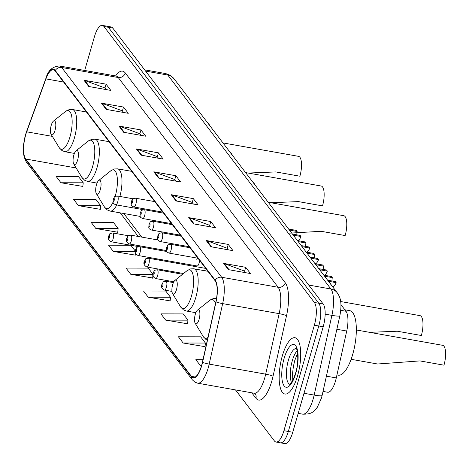 <?xml version="1.0" encoding="UTF-8"?>
<svg xmlns="http://www.w3.org/2000/svg" width="469" height="469" viewBox="0 0 469 469"><rect width="100%" height="100%" fill="white"/><g stroke="black" fill="none" stroke-linecap="round" stroke-linejoin="round"><path stroke-width="0.7" d="M206.448 269.382A4.467 1.513 -79.9 0 0 205.703 270.9M166.829 251.519L139.627 246.688A4.467 1.513 100.1 0 1 140.038 252.644A4.467 1.513 100.1 0 1 138.062 255.488L197.109 265.976A4.467 1.513 -79.9 0 0 199.079 263.138A4.467 1.513 -79.9 0 0 199.56 260.342M197.467 258.149A4.467 1.513 -79.9 0 0 196.699 260.019M188.673 246.618A4.467 1.513 -79.9 0 0 188.274 247.439M179.885 235.092A4.467 1.513 -79.9 0 0 179.48 235.913M340.934 304.657L345.975 311.264A17.869 6.056 100.1 0 1 346.732 331.032L336.279 377.926A17.869 6.056 100.1 0 1 335.528 380.881A17.869 6.056 100.1 0 1 327.638 392.236L323.012 391.41M155.579 220.805A31.57 10.693 -79.9 0 0 155.749 221.726M169.473 224.164A31.57 10.693 -79.9 0 0 169.954 223.361M278.815 441.716A17.869 6.056 -79.9 0 0 280.444 442.824L284.859 443.61A17.869 6.056 -79.9 0 0 292.744 432.26L323.194 326.764A17.869 6.056 -79.9 0 0 323.194 304.035L112.777 28.07A17.869 6.056 -79.9 0 0 111.147 26.962L106.733 26.176A17.869 6.056 -79.9 0 1 108.362 27.284A17.869 6.056 -79.9 0 0 106.733 26.176L102.318 25.39A17.869 6.056 -79.9 0 0 94.427 36.74L84.696 70.461M235.497 389.909L274.4 440.93A17.869 6.056 -79.9 0 0 276.03 442.038A17.869 6.056 -79.9 0 0 283.915 430.689L314.365 325.193L318.779 325.978A17.869 6.056 -79.9 0 0 318.779 303.25L108.362 27.284L318.779 303.25A17.869 6.056 -79.9 0 1 318.779 325.978L288.329 431.474L318.779 325.978L323.194 326.764M280.444 442.824A17.869 6.056 -79.9 0 0 288.329 431.474A17.869 6.056 -79.9 0 1 280.444 442.824L276.03 442.038M297.557 375.862A28.591 9.685 -79.9 0 0 294.942 337.721A28.591 9.685 -79.9 0 0 282.32 355.883A28.591 9.685 -79.9 0 0 284.935 394.024A28.591 9.685 -79.9 0 0 297.557 375.862A28.591 9.685 -79.9 0 0 294.942 337.721A28.591 9.685 -79.9 0 0 282.32 355.883A28.591 9.685 -79.9 0 0 284.935 394.024A28.591 9.685 -79.9 0 0 297.557 375.862M201.611 365.445A19.059 6.455 100.1 0 1 193.199 377.551A19.059 6.455 100.1 0 1 191.458 376.367L25.725 159.009A19.059 6.455 100.1 0 1 26.68 131.812L45.939 78.898A19.059 6.455 100.1 0 1 53.39 69.74A19.059 6.455 100.1 0 1 55.131 70.925L215.089 280.708A19.059 6.455 100.1 0 1 215.892 301.796L202.415 362.291A19.059 6.455 100.1 0 1 201.611 365.445M201.734 365.609A19.54 6.619 -79.9 0 0 202.561 362.373L216.039 301.884A19.54 6.619 -79.9 0 0 215.212 280.269L55.26 70.485A19.54 6.619 -79.9 0 0 45.833 78.657L26.581 131.572A19.54 6.619 -79.9 0 0 25.602 159.448L191.329 376.806A19.54 6.619 -79.9 0 0 201.734 365.609M60.964 182.758L83.23 182.804L78.47 176.561L56.204 176.514L60.964 182.758L82.837 186.422M78.417 205.651L100.688 205.698L95.928 199.454L73.656 199.407L78.417 205.651L100.296 209.315M95.875 228.544L118.141 228.591L113.381 222.347L91.115 222.3L95.875 228.544L117.748 232.208M130.716 245.24L108.568 245.193L113.328 251.437L135.207 255.101M183.15 343.009L205.416 343.05L200.656 336.812L178.39 336.765L183.15 343.009L205.023 346.673M165.692 320.116L187.963 320.163L183.203 313.919L160.931 313.872L165.692 320.116L187.571 323.78M148.239 297.223L170.505 297.27L165.745 291.026L143.479 290.979L148.239 297.223L170.118 300.887M152.912 274.189L148.292 268.133L126.02 268.086L130.781 274.33L152.66 277.994M314.365 325.193A17.869 6.056 -79.9 0 0 314.365 302.464L103.948 26.499A17.869 6.056 -79.9 0 0 102.318 25.39M118.897 126.032L140.97 129.954L145.73 136.198L123.658 132.276L118.897 126.032A4.766 4.28 142.7 0 1 119.648 126.237L124.344 132.399M101.445 103.139L123.517 107.061L128.277 113.305L106.205 109.383L101.445 103.139A4.766 4.28 142.7 0 1 102.189 103.344L106.891 109.506M83.986 80.246L106.058 84.168L110.819 90.411L88.747 86.489L83.986 80.246A4.766 4.28 142.7 0 1 84.737 80.451L89.432 86.613M171.261 194.711L193.339 198.633L198.1 204.877L176.022 200.955L171.261 194.711A4.766 4.28 142.7 0 1 172.012 194.916L176.707 201.078M188.72 217.604L210.792 221.526L215.552 227.77L193.48 223.848L188.72 217.604A4.766 4.28 142.7 0 1 189.464 217.809L194.166 223.971M206.172 240.497L228.245 244.419L233.005 250.663L210.933 246.741L206.172 240.497A4.766 4.28 142.7 0 1 206.923 240.703L211.619 246.864M223.631 263.39L245.703 267.312L250.464 273.556L228.391 269.634L223.631 263.39A4.766 4.28 142.7 0 1 224.375 263.596L229.077 269.757M136.356 148.925L158.428 152.847L163.189 159.091L141.116 155.169L136.356 148.925A4.766 4.28 142.7 0 1 137.1 149.13L141.802 155.292M153.809 171.818L175.881 175.74L180.641 181.984L158.569 178.062L153.809 171.818A4.766 4.28 142.7 0 1 154.553 172.023L159.255 178.185M202.995 359.67L195.843 359.659L200.603 365.902L201.43 366.049M175.881 175.74L174.761 179.621M175.922 181.145L174.673 179.51L154.553 172.023M158.428 152.847L157.308 156.728M158.469 158.252L157.221 156.617L137.1 149.13M245.703 267.312L244.584 271.193M245.744 272.718L244.496 271.082L224.375 263.596M228.245 244.419L227.125 248.3M228.292 249.825L227.043 248.189L206.923 240.703M210.792 221.526L209.672 225.407M210.833 226.932L209.584 225.296L189.464 217.809M193.339 198.633L192.22 202.514M193.38 204.038L192.132 202.403L172.012 194.916M106.058 84.168L104.939 88.049M106.105 89.573L104.857 87.938L84.737 80.451M123.517 107.061L122.397 110.942M123.558 112.466L122.309 110.831L102.189 103.344M140.97 129.954L139.85 133.835M141.017 135.359L139.768 133.724L119.648 126.237M130.781 274.33L152.9 274.371M152.935 275.467L152.636 278.211M170.505 297.27L170.095 301.104M187.963 320.163L187.547 323.997M205.416 343.05L205 346.89M200.603 365.902L201.477 365.902M113.328 251.437L135.312 251.478M130.857 245.264L135.33 251.132M135.441 252.902L135.183 255.318M118.141 228.591L117.725 232.425M100.688 205.698L100.272 209.532M83.23 182.804L82.814 186.639M351.117 359.301L377.574 364.003L419.925 360.907L443.973 365.181A14.891 5.042 -79.9 0 0 442.613 345.313L356.329 329.977M195.297 314.33A7.146 2.421 -79.9 0 0 195.18 323.241A7.146 2.421 -79.9 0 0 199.108 319.325A7.146 2.421 -79.9 0 0 199.747 311.973A7.146 2.421 -79.9 0 0 197.513 310.109A7.146 2.421 -79.9 0 0 195.297 314.33M336.947 374.936L338.255 375.171A32.76 11.098 -79.9 0 0 352.717 354.359A32.76 11.098 -79.9 0 0 349.722 310.654L344.85 309.786M369.619 332.339L397.296 331.225L421.344 335.499A14.891 5.042 -79.9 0 0 419.984 315.637L340.652 301.538M172.674 284.648A7.146 2.421 -79.9 0 0 172.551 293.559A7.146 2.421 -79.9 0 0 176.479 289.643A7.146 2.421 -79.9 0 0 177.118 282.297A7.146 2.421 -79.9 0 0 174.884 280.427A7.146 2.421 -79.9 0 0 172.674 284.648M331.208 284.894A32.76 11.098 -79.9 0 0 328.787 281.717M289.666 233.157L321.095 231.287L345.143 235.561A14.891 5.042 -79.9 0 0 343.783 215.699L268.209 202.268M96.473 184.71A7.146 2.421 -79.9 0 0 96.35 193.621A7.146 2.421 -79.9 0 0 100.278 189.705A7.146 2.421 -79.9 0 0 100.917 182.359A7.146 2.421 -79.9 0 0 98.683 180.489A7.146 2.421 -79.9 0 0 96.473 184.71M255.007 184.956A32.76 11.098 -79.9 0 0 252.586 181.779M270.789 202.725L298.466 201.611L322.514 205.885A14.891 5.042 -79.9 0 0 321.154 186.017L245.58 172.586M73.844 155.034A7.146 2.421 -79.9 0 0 73.721 163.945A7.146 2.421 -79.9 0 0 77.649 160.029A7.146 2.421 -79.9 0 0 78.288 152.683A7.146 2.421 -79.9 0 0 76.054 150.813A7.146 2.421 -79.9 0 0 73.844 155.034M232.378 155.274A32.76 11.098 -79.9 0 0 229.962 152.103M248.16 173.049L275.836 171.935L299.884 176.209A14.891 5.042 -79.9 0 0 298.524 156.341L222.951 142.91M51.215 125.358A7.146 2.421 -79.9 0 0 51.092 134.269A7.146 2.421 -79.9 0 0 55.025 130.353A7.146 2.421 -79.9 0 0 55.659 123.007A7.146 2.421 -79.9 0 0 53.425 121.137A7.146 2.421 -79.9 0 0 51.215 125.358M209.749 125.598A32.76 11.098 -79.9 0 0 207.333 122.427M323.897 275.168L331.466 276.517L332.286 277.589L324.718 276.241L323.897 275.168M336.132 282.631L335.312 281.558L327.743 280.216L328.564 281.289L336.132 282.631A8.934 3.025 100.1 0 1 332.709 286.723L332.585 286.7M332.046 280.978A5.956 2.017 100.1 0 1 332.286 277.589M315.104 263.642L322.672 264.985L323.493 266.058L315.924 264.715L315.104 263.642M327.339 271.105L326.524 270.027L318.949 268.684L319.77 269.757L327.339 271.105A8.934 3.025 100.1 0 1 324.114 275.209M323.258 269.452A5.956 2.017 100.1 0 1 323.493 266.058M306.316 252.111L313.884 253.453L314.705 254.526L307.136 253.184L306.316 252.111M318.551 259.574L317.73 258.501L310.161 257.153L310.982 258.226L318.551 259.574A8.934 3.025 100.1 0 1 315.326 263.678M314.464 257.921A5.956 2.017 100.1 0 1 314.705 254.526M297.522 240.579L305.09 241.928L305.911 243.001L298.343 241.652L297.522 240.579M309.757 248.042L308.936 246.97L301.368 245.627L302.188 246.7L309.757 248.042A8.934 3.025 100.1 0 1 306.533 252.152M305.677 246.389A5.956 2.017 100.1 0 1 305.911 243.001M288.734 229.054L296.302 230.396L297.117 231.469L289.549 230.127L288.734 229.054M300.963 236.511L300.148 235.438L292.58 234.095L293.395 235.168L300.963 236.511A8.934 3.025 100.1 0 1 297.745 240.62M296.883 234.858A5.956 2.017 100.1 0 1 297.117 231.469M326.412 376.173L336.279 377.926M336.859 329.279L346.732 331.032M340.746 310.331L345.975 311.264M322.109 395.478A11.913 1.425 -167.4 0 1 314.154 395.08L331.917 315.361A23.825 8.073 -79.9 0 0 330.909 288.998L167.779 75.046A23.825 8.073 -79.9 0 0 165.604 73.563L170.083 75.233L174.075 78.81L337.211 292.767C338.167 294.89 343.103 298.659 339.873 315.76L322.109 395.478L321.423 398.163L317.249 407.373C313.825 411.178 312.612 414.42 302.634 414.156A23.825 8.073 -79.9 0 0 313.151 399.019A23.825 8.073 -79.9 0 0 314.154 395.08L304 393.274M323.194 304.035L314.365 302.464M292.744 432.26L283.915 430.689M112.777 28.07L103.948 26.499M339.873 315.76A11.913 1.425 -167.4 0 1 331.917 315.361L325.158 314.16M337.211 292.767A11.913 10.705 142.7 0 0 330.909 288.998L308.725 285.058M174.075 78.81A11.913 10.705 142.7 0 0 167.779 75.046L145.589 71.1M191.458 376.367L195.239 377.035M55.26 70.485A5.956 5.352 -37.3 0 1 61.697 67.472L221.655 277.255A23.825 8.073 100.1 0 1 222.664 303.613L209.18 364.108A23.825 8.073 100.1 0 1 208.177 368.048A23.825 8.073 100.1 0 1 197.66 383.185L254.169 393.227A23.825 8.073 -79.9 0 0 264.686 378.09A23.825 8.073 -79.9 0 0 265.689 374.151L279.166 313.655A23.825 8.073 -79.9 0 0 278.158 287.298L118.206 77.514A23.825 8.073 -79.9 0 0 116.031 76.031L117.15 75.949L116.734 76.259M202.561 362.373A5.956 0.709 -167.4 0 0 209.18 364.108L265.689 374.151A5.956 0.709 12.6 0 1 273.046 376.226A29.782 10.089 100.1 0 1 255.927 398.222L251.794 392.805M115.591 75.955A29.782 10.089 100.1 0 1 125.311 73L285.263 282.784A5.956 5.352 142.7 0 1 278.158 287.298L221.655 277.255A5.956 5.352 142.7 0 0 215.212 280.269M45.833 78.657A5.956 2.568 -160 0 1 45.892 78.399C47.955 70.549 52.493 66.416 59.522 65.988A23.825 8.073 100.1 0 1 61.697 67.472L118.206 77.514A5.956 5.352 142.7 0 0 125.311 73M285.263 282.784A29.782 10.089 100.1 0 1 286.524 315.731A5.956 0.709 12.6 0 0 279.166 313.655L222.664 303.613A5.956 0.709 -167.4 0 1 216.039 301.884M26.581 131.572A5.956 2.568 -160 0 1 26.639 131.32A5.956 2.568 -160 0 1 26.756 131.085M25.602 159.448A5.956 5.352 142.7 0 0 26.604 162.462L192.337 379.82A5.956 5.352 -37.3 0 1 191.329 376.806M286.524 315.731L273.046 376.226M255.927 398.222A5.956 5.352 142.7 0 0 255.177 393.673M45.939 78.898L63.602 82.034M26.68 131.812L52.37 136.379M25.725 159.009L76.16 167.972M120.228 212.873L138.22 236.47M155.016 258.495L155.802 259.527M163.804 270.027L164.596 271.059M172.598 281.558L173.383 282.59M297.123 350.8A18.156 6.15 -79.9 0 0 292.275 360.802A18.156 6.15 -79.9 0 0 291.489 382.493M296.168 348.555A18.156 6.15 -79.9 0 0 288.412 360.116A18.156 6.15 -79.9 0 0 289.819 384.275M284.15 358.281A21.732 7.363 -79.9 0 0 284.15 385.917A21.732 7.363 -79.9 0 0 295.728 373.465A21.732 7.363 -79.9 0 0 295.722 345.829A21.732 7.363 -79.9 0 0 284.15 358.281M195.18 323.241L203.253 336.566A19.698 6.672 -79.9 0 0 207.955 337.428M216.485 298.472L216.526 298.477A21.445 7.264 -79.9 0 0 216.485 298.472L213.243 298.577L209.684 300.377A19.698 6.672 -79.9 0 1 215.453 303.777M180.624 306.89A19.698 6.672 -79.9 0 0 191.452 296.097A19.698 6.672 -79.9 0 0 193.21 275.848A19.698 6.672 -79.9 0 0 187.055 270.701L190.613 268.901L193.855 268.796A21.445 7.264 -79.9 0 1 195.819 297.399A21.445 7.264 -79.9 0 1 186.351 311.023L183.35 309.804L180.624 306.89L172.551 293.559M96.35 193.621L104.423 206.952A19.698 6.672 -79.9 0 0 113.093 202.057M115.198 196.353A19.698 6.672 -79.9 0 0 115.251 196.159A19.698 6.672 -79.9 0 0 117.01 175.91A19.698 6.672 -79.9 0 0 110.854 170.757L114.413 168.963L117.66 168.858A21.445 7.264 -79.9 0 1 119.9 196.447M140.213 216.426L110.151 211.085A21.445 7.264 -79.9 0 0 116.752 204.959M81.794 177.27A19.698 6.672 -79.9 0 0 92.622 166.483A19.698 6.672 -79.9 0 0 94.38 146.234A19.698 6.672 -79.9 0 0 88.225 141.081L91.789 139.287L95.031 139.176A21.445 7.264 -79.9 0 1 96.989 167.785A21.445 7.264 -79.9 0 1 87.527 181.403L84.52 180.184L81.794 177.27L73.721 163.945M59.164 147.594A19.698 6.672 -79.9 0 0 69.992 136.801A19.698 6.672 -79.9 0 0 71.751 116.558A19.698 6.672 -79.9 0 0 65.596 111.405L69.16 109.611L72.402 109.5A21.445 7.264 -79.9 0 1 74.36 138.109A21.445 7.264 -79.9 0 1 64.898 151.727L61.89 150.508L59.164 147.594L51.092 134.269M173.413 282.596L166.003 281.277A4.467 1.513 100.1 0 1 166.407 287.239A4.467 1.513 100.1 0 1 164.437 290.077L171.953 291.407M162.854 285.703A1.489 0.504 -79.9 0 0 162.854 283.809A1.489 0.504 -79.9 0 0 162.063 284.665A1.489 0.504 -79.9 0 0 162.063 286.559A1.489 0.504 -79.9 0 0 162.854 285.703M182.599 274.259L157.209 269.745A4.467 1.513 100.1 0 1 157.619 275.708A4.467 1.513 100.1 0 1 155.644 278.545L173.829 281.775M154.067 274.177A1.489 0.504 -79.9 0 0 154.067 272.284A1.489 0.504 -79.9 0 0 153.269 273.134A1.489 0.504 -79.9 0 0 153.275 275.027A1.489 0.504 -79.9 0 0 154.067 274.177M205.698 268.397L148.421 258.22A4.467 1.513 100.1 0 1 148.825 264.176A4.467 1.513 100.1 0 1 146.856 267.013L183.514 273.527M145.273 262.646A1.489 0.504 -79.9 0 0 145.273 260.752A1.489 0.504 -79.9 0 0 144.481 261.602A1.489 0.504 -79.9 0 0 144.481 263.502A1.489 0.504 -79.9 0 0 145.273 262.646M136.485 251.114A1.489 0.504 -79.9 0 0 136.485 249.221A1.489 0.504 -79.9 0 0 135.688 250.077A1.489 0.504 -79.9 0 0 135.688 251.97A1.489 0.504 -79.9 0 0 136.485 251.114M158.035 239.993L130.833 235.157A4.467 1.513 100.1 0 1 131.244 241.119A4.467 1.513 100.1 0 1 129.274 243.956L166.442 250.563M127.691 239.589A1.489 0.504 -79.9 0 0 127.691 237.695A1.489 0.504 -79.9 0 0 126.9 238.545A1.489 0.504 -79.9 0 0 126.9 240.439A1.489 0.504 -79.9 0 0 127.691 239.589M128.371 235.743L112.701 232.958A4.467 1.513 100.1 0 1 113.111 238.92A4.467 1.513 100.1 0 1 111.135 241.758L138.718 246.659M109.558 237.39A1.489 0.504 -79.9 0 0 109.558 235.497A1.489 0.504 -79.9 0 0 108.761 236.347A1.489 0.504 -79.9 0 0 108.761 238.24A1.489 0.504 -79.9 0 0 109.558 237.39M171.021 250.264A4.467 1.513 100.1 0 1 169.051 253.102C165.1 251.39 166.73 250.563 166.571 247.356C168.752 243.98 166.454 245.299 170.61 244.302A4.467 1.513 100.1 0 1 171.021 250.264M166.677 247.691A1.489 0.504 -79.9 0 0 166.677 249.584A1.489 0.504 -79.9 0 0 167.468 248.728A1.489 0.504 -79.9 0 0 167.468 246.835A1.489 0.504 -79.9 0 0 166.677 247.691M162.233 238.733A4.467 1.513 100.1 0 1 160.257 241.57C156.312 239.858 157.936 239.032 157.783 235.825C159.958 232.454 157.666 233.767 161.823 232.771A4.467 1.513 100.1 0 1 162.233 238.733M157.883 236.159A1.489 0.504 -79.9 0 0 157.883 238.053A1.489 0.504 -79.9 0 0 158.68 237.203A1.489 0.504 -79.9 0 0 158.68 235.309A1.489 0.504 -79.9 0 0 157.883 236.159M153.439 227.201A4.467 1.513 100.1 0 1 151.469 230.039C147.518 228.333 149.148 227.506 148.99 224.293C151.165 220.922 148.872 222.236 153.029 221.245A4.467 1.513 100.1 0 1 153.439 227.201M149.095 224.633A1.489 0.504 -79.9 0 0 149.095 226.527A1.489 0.504 -79.9 0 0 149.887 225.671A1.489 0.504 -79.9 0 0 149.887 223.777A1.489 0.504 -79.9 0 0 149.095 224.633M144.645 215.676A4.467 1.513 100.1 0 1 142.676 218.513C138.724 216.801 140.354 215.975 140.202 212.768C142.377 209.391 140.084 210.704 144.241 209.713A4.467 1.513 100.1 0 1 144.645 215.676M140.301 213.102A1.489 0.504 -79.9 0 0 140.301 214.995A1.489 0.504 -79.9 0 0 141.099 214.14A1.489 0.504 -79.9 0 0 141.093 212.246A1.489 0.504 -79.9 0 0 140.301 213.102M135.858 204.144A4.467 1.513 100.1 0 1 133.888 206.981C129.936 205.27 131.566 204.443 131.408 201.236C133.583 197.865 131.291 199.178 135.447 198.182A4.467 1.513 100.1 0 1 135.858 204.144M131.513 201.57A1.489 0.504 -79.9 0 0 131.513 203.464A1.489 0.504 -79.9 0 0 132.305 202.614A1.489 0.504 -79.9 0 0 132.305 200.72A1.489 0.504 -79.9 0 0 131.513 201.57M117.725 201.946A4.467 1.513 100.1 0 1 115.749 204.783C111.798 203.077 113.428 202.245 113.275 199.038C115.45 195.667 113.158 196.98 117.314 195.989A4.467 1.513 100.1 0 1 117.725 201.946M113.375 199.372A1.489 0.504 -79.9 0 0 113.375 201.271A1.489 0.504 -79.9 0 0 114.172 200.415A1.489 0.504 -79.9 0 0 114.172 198.522A1.489 0.504 -79.9 0 0 113.375 199.372M302.634 414.156L298.196 413.365M165.604 73.563L144.622 69.834M45.892 78.399L26.639 131.32C23.778 142.207 20.718 151.985 26.604 162.462M192.337 379.82L194.846 382.112L197.66 383.185M59.522 65.988L116.031 76.031M255.142 393.626L254.169 393.227M123.798 213.506L141.79 237.103M158.586 259.134L159.372 260.166M167.38 270.66L168.166 271.692M292.767 380.377L292.592 373.037L293.389 366.441L294.755 360.544L297.592 353.227M296.426 348.584L296.068 348.444C296.426 345.958 299.984 359.125 295.605 373.06C291.478 385.213 289.537 384.123 289.69 384.346L290.071 384.334M207.333 340.213L205.973 339.48L203.253 336.566M197.513 310.109L209.684 300.377M195.854 312.712L186.351 311.023M207.908 271.287L193.855 268.796M174.884 280.427L187.055 270.701M110.151 211.085L107.149 209.866L104.423 206.952M162.966 222.118L163.605 223.121M131.707 171.349L117.66 168.858M98.683 180.489L110.854 170.757M97.03 183.092L87.527 181.403M109.078 141.673L95.031 139.176M76.054 150.813L88.225 141.081M74.401 153.416L64.898 151.727M86.448 111.997L72.402 109.5M53.425 121.137L65.596 111.405M166.003 281.277C161.846 282.268 164.138 280.954 161.963 284.331C160.849 286.606 161.67 288.517 164.437 290.077M157.209 269.745C153.052 270.742 155.345 269.429 153.17 272.8C152.056 275.074 152.882 276.991 155.644 278.545M148.421 258.22C144.264 259.21 146.557 257.897 144.376 261.268C143.262 263.543 144.089 265.46 146.856 267.013M139.627 246.688C135.471 247.679 137.763 246.366 135.588 249.743C134.474 252.017 135.301 253.928 138.062 255.488M130.833 235.157C126.677 236.153 128.975 234.834 126.794 238.211C125.68 240.486 126.507 242.397 129.274 243.956M112.701 232.958C108.544 233.955 110.836 232.642 108.661 236.013C107.548 238.287 108.374 240.204 111.135 241.758M197.953 258.237L169.051 253.102M189.951 247.738L170.61 244.302M189.159 246.706L160.257 241.57M181.157 236.206L161.823 232.771M180.372 235.174L151.469 230.039M172.363 224.68L153.029 221.245M171.578 223.649L142.676 218.513M163.575 213.149L144.241 209.713M162.79 212.117L133.888 206.981M154.782 201.617L135.447 198.182M143.326 209.684L115.749 204.783M132.985 198.774L117.314 195.989"/></g></svg>
